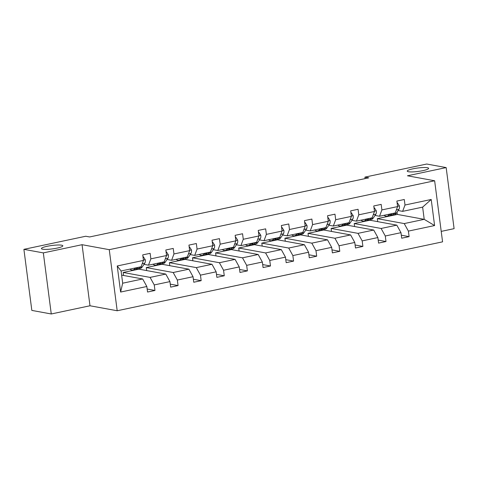 <?xml version="1.0" encoding="UTF-8"?>
<svg xmlns="http://www.w3.org/2000/svg" width="478" height="478" viewBox="0 0 478 478"><rect width="100%" height="100%" fill="white"/><g stroke="black" fill="none" stroke-linecap="round" stroke-linejoin="round"><path stroke-width="0.72" d="M408.463 171.733A10.791 1.727 172.6 0 1 407.238 171.118A10.791 1.727 172.6 0 1 415.268 168.381A10.791 1.727 172.6 0 1 427.416 167.718A10.791 1.727 172.6 0 1 428.641 168.334A10.791 1.727 172.6 0 1 420.61 171.07A10.791 1.727 172.6 0 1 408.463 171.733M42.65 249.205A10.791 1.727 172.6 0 1 41.425 248.59A10.791 1.727 172.6 0 1 49.461 245.853A10.791 1.727 172.6 0 1 61.608 245.19A10.791 1.727 172.6 0 1 62.827 245.811A10.791 1.727 172.6 0 1 54.797 248.548A10.791 1.727 172.6 0 1 42.65 249.205M441.218 231.388L454.1 228.657L446.165 167.587L426.735 164.026L364.905 177.123L365.096 178.617M117.194 310.754L442.574 241.844L434.639 180.768L109.259 249.677L117.194 310.754L89.989 305.771L82.061 244.694L43.331 252.898L51.266 313.974L89.989 305.771M51.266 313.974L31.835 310.413L23.9 249.343L43.331 252.898M377.716 221.649L377.327 218.649L404.221 223.579L424.213 219.342L434.598 225.556L408.385 231.107L409.102 236.634L401.311 235.212M377.327 218.649L397.326 214.419L424.213 219.342L422.63 207.129L402.631 211.36L398.138 210.535M404.221 223.579L408.385 231.107M354.616 226.542L354.228 223.543L381.115 228.466L396.818 225.144L400.982 232.672L401.699 238.205L409.102 236.634M400.982 232.672L385.28 236.001L385.997 241.527L378.206 240.099M331.511 231.43L331.123 228.436L358.01 233.36L373.712 230.038L377.877 237.566L378.594 243.099L385.997 241.527M377.877 237.566L362.175 240.894L362.898 246.421L355.1 244.993M308.406 236.323L308.017 233.33L334.911 238.253L350.607 234.931L354.772 242.46L355.489 247.992L362.898 246.421M354.772 242.46L339.075 245.788L339.792 251.314L331.995 249.886M285.3 241.217L284.912 238.223L311.805 243.147L327.502 239.825L331.666 247.353L332.389 252.886L339.792 251.314M331.666 247.353L315.97 250.681L316.687 256.208L308.896 254.78M262.201 246.11L261.807 243.117L288.7 248.04L304.402 244.718L308.567 252.247L309.284 257.779L316.687 256.208M308.567 252.247L292.865 255.575L293.582 261.102L285.79 259.674M239.096 251.004L238.707 248.01L265.595 252.934L281.297 249.612L285.462 257.14L286.179 262.667L293.582 261.102M285.462 257.14L269.759 260.462L270.482 265.995L262.685 264.567M215.99 255.897L215.602 252.904L242.495 257.827L258.192 254.505L262.356 262.034L263.073 267.561L270.482 265.995M262.356 262.034L246.66 265.356L247.377 270.889L239.58 269.461M192.885 260.791L192.497 257.797L219.39 262.721L235.086 259.393L239.251 266.927L239.968 272.454L247.377 270.889M239.251 266.927L223.555 270.249L224.272 275.782L216.48 274.354M169.786 265.684L169.391 262.685L196.285 267.614L211.987 264.286L216.152 271.821L216.869 277.348L224.272 275.782M216.152 271.821L200.449 275.143L201.166 280.676L193.375 279.248M146.68 270.578L146.292 267.578L173.179 272.508L188.882 269.18L193.046 276.714L193.763 282.241L201.166 280.676M193.046 276.714L177.344 280.036L178.067 285.569L170.27 284.141M123.575 275.471L123.187 272.472L150.08 277.401L165.776 274.073L169.941 281.608L170.658 287.135L178.067 285.569M169.941 281.608L154.245 284.93L154.962 290.463L147.164 289.035M146.836 286.501L120.623 292.052L117.235 265.971L143.448 260.414L141.088 266.754L121.089 270.984L122.679 283.203L142.671 278.967L146.836 286.501L147.553 292.028L154.962 290.463M150.857 258.849L166.553 255.527L164.187 261.86L148.491 265.182L150.857 258.849L150.134 253.322L142.731 254.888L143.448 260.414M173.956 253.955L189.658 250.633L187.292 256.967L171.596 260.289L173.956 253.955L173.239 248.429L165.836 249.994L166.553 255.527M197.061 249.062L212.764 245.74L210.398 252.073L194.701 255.395L197.061 249.062L196.344 243.535L188.941 245.1L189.658 250.633M220.167 244.168L235.863 240.846L233.503 247.18L217.801 250.508L220.167 244.168L219.45 238.642L212.041 240.207L212.764 245.74M243.272 239.275L258.968 235.953L256.608 242.286L240.906 245.614L243.272 239.275L242.555 233.748L235.146 235.313L235.863 240.846M266.371 234.381L282.074 231.059L279.708 237.393L264.011 240.721L266.371 234.381L265.654 228.854L258.251 230.42L258.968 235.953M289.477 229.494L305.179 226.166L302.813 232.499L287.117 235.827L289.477 229.494L288.76 223.961L281.357 225.526L282.074 231.059M312.582 224.6L328.278 221.272L325.918 227.606L310.216 230.934L312.582 224.6L311.865 219.067L304.456 220.639L305.179 226.166M335.687 219.707L351.384 216.379L349.024 222.712L333.321 226.04L335.687 219.707L334.97 214.174L327.561 215.745L328.278 221.272M358.793 214.813L374.489 211.485L372.123 217.825L356.427 221.147L358.793 214.813L358.07 209.28L350.667 210.852L351.384 216.379M381.892 209.92L397.594 206.592L395.228 212.931L379.532 216.253L381.892 209.92L381.175 204.387L373.772 205.958L374.489 211.485M402.631 211.36L404.997 205.026L404.28 199.493L396.877 201.065L397.594 206.592M404.997 205.026L431.21 199.475L434.598 225.556M23.9 249.343L85.735 236.246L89.619 236.957L368.789 177.834L364.905 177.123M379.532 216.253L375.033 215.429M354.228 223.543L369.924 220.221L396.818 225.144M381.115 228.466L385.28 236.001M356.427 221.147L351.928 220.322M331.123 228.436L346.819 225.114L373.712 230.038M358.01 233.36L362.175 240.894M333.321 226.04L328.822 225.216M308.017 233.33L323.714 230.002L350.607 234.931M334.911 238.253L339.075 245.788M310.216 230.934L305.717 230.109M284.912 238.223L300.614 234.895L327.502 239.825M311.805 243.147L315.97 250.681M287.117 235.827L282.618 235.003M261.807 243.117L277.509 239.789L304.402 244.718M288.7 248.04L292.865 255.575M264.011 240.721L259.512 239.896M238.707 248.01L254.404 244.682L281.297 249.612M265.595 252.934L269.759 260.462M240.906 245.614L236.407 244.79M215.602 252.904L231.298 249.576L258.192 254.505M242.495 257.827L246.66 265.356M217.801 250.508L213.302 249.683M192.497 257.797L208.199 254.469L235.086 259.393M219.39 262.721L223.555 270.249M194.701 255.395L190.202 254.577M169.391 262.685L185.094 259.363L211.987 264.286M196.285 267.614L200.449 275.143M171.596 260.289L167.097 259.464M146.292 267.578L161.988 264.256L188.882 269.18M173.179 272.508L177.344 280.036M148.491 265.182L143.992 264.358M123.187 272.472L138.883 269.15L165.776 274.073M150.08 277.401L154.245 284.93M117.235 265.971L121.089 270.984M446.165 167.587L407.441 175.785L434.639 180.768M82.061 244.694L109.259 249.677M397.326 214.419L397.033 212.166M121.627 275.113L142.671 278.967M122.679 283.203L120.623 292.052M431.21 199.475L422.63 207.129M135.184 268.003L134.796 268.576A12.9 5.682 78 0 1 132.836 270.04A12.9 5.682 78 0 1 129.914 269.12M142.988 256.847L143.358 256.77L145.264 259.757A4.469 1.966 78 0 1 144.804 263.163L142.199 267.005A12.9 5.682 78 0 1 140.239 268.469L137.425 269.066A12.9 5.682 -102 0 0 139.385 267.602L139.773 267.029M137.999 267.405L137.61 267.979A12.9 5.682 78 0 1 135.65 269.443L132.836 270.04M136.505 269.096A12.9 5.682 -102 0 0 137.425 269.066M143.358 256.77L142.97 256.698M158.29 263.109L157.901 263.683A12.9 5.682 78 0 1 155.942 265.147A12.9 5.682 78 0 1 153.02 264.226M166.093 251.96L166.464 251.876L168.37 254.864A4.469 1.966 78 0 1 167.903 258.269L165.304 262.111A12.9 5.682 78 0 1 163.345 263.581L160.53 264.173A12.9 5.682 -102 0 0 162.49 262.709L162.879 262.135M161.104 262.512L160.716 263.085A12.9 5.682 78 0 1 158.756 264.549L155.942 265.147M159.61 264.203A12.9 5.682 -102 0 0 160.53 264.173M166.464 251.876L166.069 251.804M181.389 258.216L181.007 258.789A12.9 5.682 78 0 1 179.041 260.253A12.9 5.682 78 0 1 176.125 259.333M189.192 247.066L189.563 246.983L191.475 249.976A4.469 1.966 78 0 1 191.009 253.376L188.41 257.224A12.9 5.682 78 0 1 186.45 258.688L183.636 259.279A12.9 5.682 -102 0 0 185.595 257.815L185.984 257.242M184.203 257.618L183.815 258.192A12.9 5.682 78 0 1 181.855 259.656L179.041 260.253M182.71 259.309A12.9 5.682 -102 0 0 183.636 259.279M189.563 246.983L189.174 246.917M204.494 253.322L204.106 253.896A12.9 5.682 78 0 1 202.146 255.36A12.9 5.682 78 0 1 199.23 254.439M212.298 242.173L212.668 242.095L214.58 245.083A4.469 1.966 78 0 1 214.114 248.482L211.515 252.33A12.9 5.682 78 0 1 209.555 253.794L206.741 254.386A12.9 5.682 -102 0 0 208.701 252.922L209.089 252.348M207.309 252.725L206.92 253.298A12.9 5.682 78 0 1 204.96 254.762L202.146 255.36M205.815 254.416A12.9 5.682 -102 0 0 206.741 254.386M212.668 242.095L212.28 242.023M227.6 248.429L227.211 249.002A12.9 5.682 78 0 1 225.252 250.466A12.9 5.682 78 0 1 222.33 249.546M235.403 237.279L235.774 237.202L237.686 240.189A4.469 1.966 78 0 1 237.219 243.595L234.614 247.437A12.9 5.682 78 0 1 232.655 248.901L229.84 249.498A12.9 5.682 -102 0 0 231.8 248.028L232.189 247.461M230.414 247.837L230.026 248.405A12.9 5.682 78 0 1 228.066 249.875L225.252 250.466M228.92 249.522A12.9 5.682 -102 0 0 229.84 249.498M235.774 237.202L235.385 237.13M250.705 243.535L250.317 244.109A12.9 5.682 78 0 1 248.357 245.573A12.9 5.682 78 0 1 245.435 244.652M258.508 232.386L258.879 232.308L260.785 235.296A4.469 1.966 78 0 1 260.319 238.701L257.72 242.543A12.9 5.682 78 0 1 255.76 244.007L252.946 244.605A12.9 5.682 -102 0 0 254.905 243.141L255.294 242.567M253.519 242.944L253.131 243.517A12.9 5.682 78 0 1 251.171 244.981L248.357 245.573M252.026 244.628A12.9 5.682 -102 0 0 252.946 244.605M258.879 232.308L258.484 232.236M273.804 238.642L273.422 239.215A12.9 5.682 78 0 1 271.462 240.679A12.9 5.682 78 0 1 268.54 239.759M281.608 227.492L281.978 227.414L283.89 230.402A4.469 1.966 78 0 1 283.424 233.808L280.825 237.65A12.9 5.682 78 0 1 278.865 239.114L276.051 239.711A12.9 5.682 -102 0 0 278.011 238.247L278.399 237.674M276.619 238.05L276.236 238.624A12.9 5.682 78 0 1 274.27 240.087L271.462 240.679M275.125 239.735A12.9 5.682 -102 0 0 276.051 239.711M281.978 227.414L281.59 227.343M296.91 233.754L296.521 234.322A12.9 5.682 78 0 1 294.562 235.785A12.9 5.682 78 0 1 291.646 234.865M304.713 222.599L305.084 222.521L306.995 225.508A4.469 1.966 78 0 1 306.529 228.914L303.93 232.756A12.9 5.682 78 0 1 301.971 234.22L299.156 234.818A12.9 5.682 -102 0 0 301.116 233.354L301.504 232.78M299.724 233.156L299.336 233.73A12.9 5.682 78 0 1 297.376 235.194L294.562 235.785M298.23 234.841A12.9 5.682 -102 0 0 299.156 234.818M305.084 222.521L304.695 222.449M320.015 228.86L319.627 229.434A12.9 5.682 78 0 1 317.667 230.898A12.9 5.682 78 0 1 314.751 229.972M327.818 217.705L328.189 217.627L330.101 220.615A4.469 1.966 78 0 1 329.635 224.021L327.03 227.863A12.9 5.682 78 0 1 325.07 229.326L322.256 229.924A12.9 5.682 -102 0 0 324.215 228.46L324.604 227.887M322.829 228.263L322.441 228.837A12.9 5.682 78 0 1 320.481 230.3L317.667 230.898M321.335 229.948A12.9 5.682 -102 0 0 322.256 229.924M328.189 217.627L327.8 217.556M343.12 223.967L342.732 224.541A12.9 5.682 78 0 1 340.772 226.004A12.9 5.682 78 0 1 337.85 225.078M350.924 212.812L351.294 212.734L353.2 215.721A4.469 1.966 78 0 1 352.74 219.127L350.135 222.969A12.9 5.682 78 0 1 348.175 224.433L345.361 225.03A12.9 5.682 -102 0 0 347.321 223.567L347.709 222.993M345.935 223.369L345.546 223.943A12.9 5.682 78 0 1 343.586 225.407L340.772 226.004M344.441 225.054A12.9 5.682 -102 0 0 345.361 225.03M351.294 212.734L350.9 212.662M366.226 219.073L365.837 219.647A12.9 5.682 78 0 1 363.877 221.111A12.9 5.682 78 0 1 360.956 220.185M374.023 207.918L374.399 207.84L376.305 210.828A4.469 1.966 78 0 1 375.839 214.234L373.24 218.076A12.9 5.682 78 0 1 371.281 219.539L368.466 220.137A12.9 5.682 -102 0 0 370.426 218.673L370.814 218.099M369.034 218.476L368.652 219.049A12.9 5.682 78 0 1 366.692 220.513L363.877 221.111M367.54 220.161A12.9 5.682 -102 0 0 368.466 220.137M374.399 207.84L374.005 207.769M389.325 214.18L388.937 214.753A12.9 5.682 78 0 1 386.977 216.217A12.9 5.682 78 0 1 384.061 215.297M397.128 203.025L397.499 202.947L399.411 205.934A4.469 1.966 78 0 1 398.945 209.34L396.346 213.182A12.9 5.682 78 0 1 394.386 214.646L391.572 215.243A12.9 5.682 -102 0 0 393.531 213.78L393.92 213.206M392.139 213.582L391.751 214.156A12.9 5.682 78 0 1 389.791 215.62L386.977 216.217M390.645 215.267A12.9 5.682 -102 0 0 391.572 215.243M397.499 202.947L397.11 202.875M145.222 259.685L143.406 260.068M137.61 267.979L134.796 268.576M142.199 267.005L139.385 267.602M144.804 263.163L142.223 263.713M168.322 254.792L166.511 255.174M160.716 263.085L157.901 263.683M165.304 262.111L162.49 262.709M167.903 258.269L165.322 258.819M191.427 249.898L189.611 250.281M183.815 258.192L181.007 258.789M188.41 257.224L185.595 257.815M191.009 253.376L188.428 253.926M214.532 245.005L212.716 245.387M206.92 253.298L204.106 253.896M211.515 252.33L208.701 252.922M214.114 248.482L211.533 249.032M237.638 240.111L235.821 240.5M230.026 248.405L227.211 249.002M234.614 247.437L231.8 248.028M237.219 243.595L234.638 244.139M260.737 235.218L258.927 235.606M253.131 243.517L250.317 244.109M257.72 242.543L254.905 243.141M260.319 238.701L257.738 239.245M283.842 230.324L282.026 230.713M276.236 238.624L273.422 239.215M280.825 237.65L278.011 238.247M283.424 233.808L280.843 234.351M306.948 225.431L305.131 225.819M299.336 233.73L296.521 234.322M303.93 232.756L301.116 233.354M306.529 228.914L303.948 229.458M330.053 220.543L328.237 220.926M322.441 228.837L319.627 229.434M327.03 227.863L324.215 228.46M329.635 224.021L327.054 224.564M353.152 215.65L351.342 216.032M345.546 223.943L342.732 224.541M350.135 222.969L347.321 223.567M352.74 219.127L350.159 219.671M376.258 210.756L374.441 211.139M368.652 219.049L365.837 219.647M373.24 218.076L370.426 218.673M375.839 214.234L373.258 214.777M399.363 205.863L397.547 206.245M391.751 214.156L388.937 214.753M396.346 213.182L393.531 213.78M398.945 209.34L396.364 209.89"/></g></svg>
